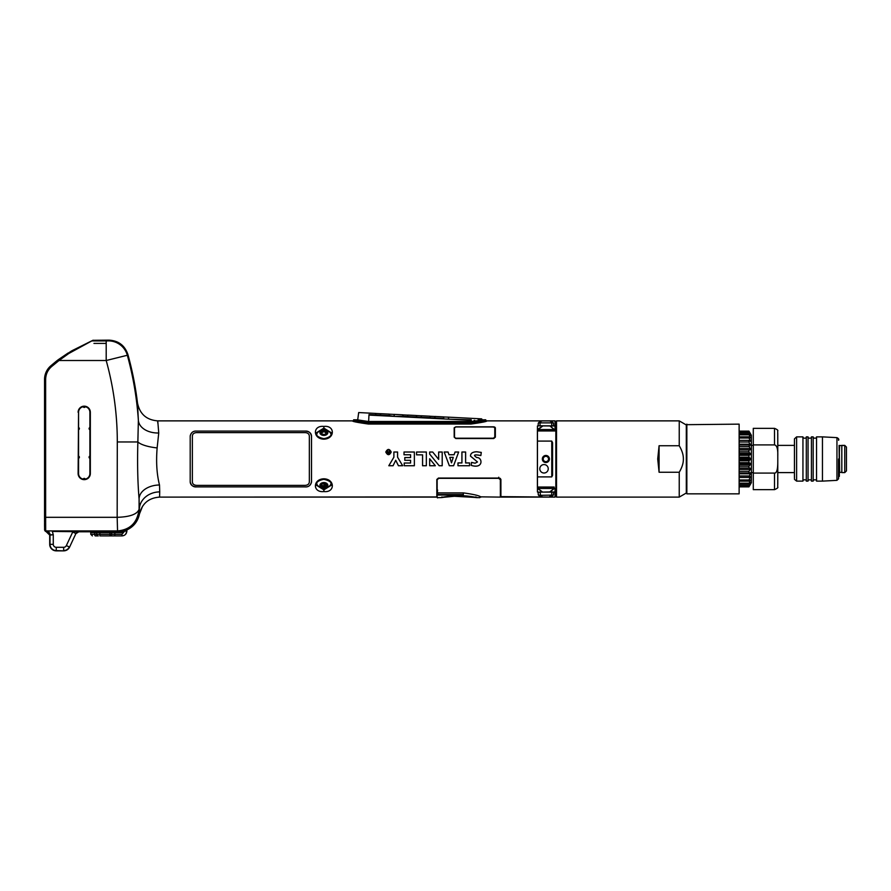 <?xml version="1.0" encoding="UTF-8"?>
<svg xmlns="http://www.w3.org/2000/svg" width="891" height="891" viewBox="0 0 891 891"><rect width="100%" height="100%" fill="white"/><g stroke="black" fill="none" stroke-linecap="round" stroke-linejoin="round"><path stroke-width="1.34" d="M117.545 530.925L117.166 517.315L117.545 530.925C130.22 529.811 137.403 522.605 139.085 509.284L139.085 498.927L139.475 513.895C137.927 521.324 133.728 526.67 126.89 529.933L118.046 531.804L78.787 531.804L75.835 533.687L69.587 547.096A6.538 6.538 0 0 1 63.662 550.861L56.244 550.861A6.538 6.538 0 0 1 49.707 544.334L49.707 535.068L45.697 530.925L45.641 517.315L117.311 517.315C129.997 516.903 137.259 514.23 139.085 509.284L139.319 509.518A20.415 17.62 178.3 0 1 159.734 491.888L159.578 497.111C148.842 497.869 142.137 503.471 139.475 513.895L142.582 506.211M44.55 517.315L44.55 379.443L44.806 530.468A1.091 1.091 0 0 1 44.606 529.8L44.55 517.315L45.641 517.315L45.641 379.443C45.742 374.253 47.746 369.943 51.667 366.524L59.018 360.51L106.196 360.51L127.335 355.264L127.892 354.484A326.707 326.707 0 0 1 137.481 402.899L138.372 420.407L137.86 441.958C137.27 463.554 137.682 482.532 139.085 498.927A20.415 13.933 179.1 0 1 159.5 484.994L159.734 491.888M49.027 531.47L46.733 531.515C48.894 531.894 49.985 532.985 50.007 534.778L53.271 534.778L52.369 531.459L77.573 531.682M46.321 531.804L49.707 535.068L53.271 534.778L53.271 544.334A2.974 2.974 0 0 0 56.244 547.297L63.662 547.297A2.974 2.974 0 0 0 66.357 545.582L72.984 531.459M117.924 342.278L109.003 340.139L92.92 340.306L109.003 340.139C118.503 340.696 124.807 345.485 127.892 354.484L123.437 346.476M92.92 340.306L68.807 353.482L68.195 353.059M45.641 379.443L44.55 379.443C44.661 373.919 46.8 369.331 50.965 365.689C46.8 369.331 44.661 373.919 44.55 379.443A17.954 17.954 0 0 1 50.965 365.689L54.318 362.882A108.891 108.891 0 0 1 57.236 360.51L58.338 359.663L59.018 360.51L68.807 353.482M51.667 366.524L50.965 365.689L58.338 359.663L71.347 351.076L72.36 351.221M58.338 359.663L68.084 353.036L68.663 353.582M93.956 343.403L106.196 343.403L106.196 340.919L91.896 340.919A1.091 1.091 -116.5 0 0 91.394 341.041L71.803 350.82M93.254 340.262L92.23 340.774A1.091 1.091 -116.5 0 0 91.751 340.885L71.837 350.787L58.361 359.652M117.166 517.315L117.3 441.958A304.187 304.187 0 0 0 106.196 360.51L106.196 340.919L108.446 340.874L109.003 340.139L108.446 340.874A19.602 19.602 37.3 0 1 127.335 355.264L127.892 354.484A326.707 326.707 0 0 1 137.481 402.899C139.72 413.992 146.469 419.984 157.752 420.875L158.743 432.993L157.139 447.906C155.992 461.961 156.783 474.324 159.5 484.994M89.891 427.569L89.891 412.288A5.658 5.658 0 0 0 83.208 406.719A5.658 5.658 0 0 0 78.564 412.288L78.564 473.544A5.658 5.658 0 0 0 85.258 479.113A5.658 5.658 0 0 0 89.891 473.544L89.891 427.569A1.091 1.091 0 0 0 89.891 429.674M89.891 458.264A1.091 1.091 0 0 1 89.891 456.147M78.564 427.569A1.091 1.091 0 0 1 78.564 429.674M78.564 456.147A1.091 1.091 0 0 1 78.564 458.264M83.208 406.719A1.091 1.091 0 0 0 85.258 406.719M85.258 479.113A1.091 1.091 0 0 0 83.208 479.113M72.683 532.016L75.646 533.397L78.608 531.515L76.247 531.47M549.881 491.91L542.63 492.099L537.396 488.09L537.429 487.043L554.169 487.043L554.169 488.435L555.026 488.48L555.026 497.111L500.909 497.111L500.909 479.447L499.272 478.055L438.45 478.055L436.824 479.447L436.824 497.111L159.578 497.111L436.824 496.933M551.061 496.254L553.5 494.65L553.589 492.122L555.026 491.999L538.153 492.122L538.253 494.65L540.692 496.254L540.024 492.122L551.729 492.122L551.729 495.118L538.565 495.351M537.429 488.48L538.287 488.09L537.429 488.48L542.485 491.966L538.153 492.122L537.429 491.999L537.429 488.48L554.169 488.435L549.825 491.865M537.396 488.09L537.396 429.896L537.429 430.943L537.396 429.896L538.287 429.896L537.429 429.507L538.287 429.896L537.429 429.507L542.63 426.121L538.142 429.507M551.729 422.869A2.762 2.762 0 0 0 549.09 420.908L542.664 420.908A2.762 2.762 0 0 0 540.024 422.869L540.024 425.865L551.729 425.865L551.729 422.869L540.024 422.869A2.762 2.762 0 0 1 540.692 421.733L538.253 423.336L538.153 425.865L537.429 425.987L537.429 429.507L538.075 429.863L537.429 429.507M538.131 425.865L555.026 425.987L555.026 429.507L554.313 429.507L549.97 426.021L555.026 425.943M157.696 421.766L157.752 420.875L352.847 420.875C351.522 421.32 356.69 422.367 368.362 424.038L471.005 424.038C482.744 422.356 487.912 421.298 486.519 420.875L555.026 420.875L555.026 425.987L551.729 425.787L553.589 425.865L553.5 423.336L551.05 421.733M454.187 437.147L455.802 438.539L493.737 438.539L495.363 437.147L495.363 427.758L493.725 426.834L455.824 426.834L454.176 427.758L454.187 437.147M190.195 435.922L190.195 482.064C190.551 485.094 192.734 486.709 196.733 486.898L304.978 486.898C308.464 487.121 310.636 485.506 311.516 482.064L311.516 435.922C311.159 432.892 308.977 431.277 304.978 431.088L196.733 431.088C193.247 430.865 191.064 432.48 190.195 435.922M323.879 491.554C312.618 492.901 312.596 479.124 323.879 478.801C335.127 479.113 335.161 492.89 323.879 491.554L323.879 489.872L316.182 485.094C316.004 482.287 318.566 480.36 323.879 479.325C329.358 480.539 331.92 482.454 331.563 485.094L323.879 489.872M323.879 439.185C312.63 438.873 312.585 425.096 323.879 426.433C335.127 425.085 335.15 438.862 323.879 439.185L323.879 438.662C318.399 437.481 315.837 435.554 316.182 432.892L323.879 428.114L331.563 432.892C331.742 435.699 329.18 437.626 323.879 438.662M475.126 463.209L471.539 462.396L471.194 465.369C483.601 469.39 482.699 457.183 476.796 457.551C472.787 454.945 474.146 454.276 480.862 455.557L481.285 452.416L476.796 451.759C472.575 451.882 470.47 453.341 470.493 456.114L477.465 461.972L475.126 463.209L477.487 461.972L470.515 456.114C470.493 453.352 472.586 451.904 476.796 451.782L481.263 452.439L480.839 455.524C474.212 454.276 472.843 454.945 476.707 457.551C482.588 457.194 483.791 469.256 471.216 465.358L471.551 462.429L475.126 463.22M457.974 462.93L457.974 465.737L469.568 465.737L469.568 462.93L465.625 462.93L465.625 452.015L461.917 452.015L461.917 462.93L457.974 462.93L461.939 462.952L461.939 452.038L465.603 452.038L465.603 462.952L469.557 462.952L469.557 465.715L457.996 465.715L457.996 462.952M444.208 452.038L449.32 465.737L453.597 465.737L458.653 452.015L455.034 452.015L454.109 454.733L448.986 454.733L448.084 452.015L444.186 452.015L448.073 452.038L448.975 454.755L454.12 454.755L455.056 452.038L458.631 452.038L453.586 465.715L449.331 465.715L444.186 452.015M439.174 465.737L429.662 454.087L429.662 452.015L432.681 452.038L429.662 452.015L429.685 454.087L439.174 465.715L442.214 465.737L442.214 452.015L438.65 452.015L438.65 459.355L432.692 452.015L438.673 459.411L438.673 452.038L442.192 452.038L442.192 465.715L439.174 465.715M429.662 465.737L435.343 465.737L429.662 458.731L429.662 465.737L429.685 458.787L435.298 465.715L429.685 465.715M422.557 454.856L422.557 465.737L426.355 465.737L426.355 452.015L416.543 452.015L416.543 454.856L422.557 454.856L416.565 454.844L416.565 452.038L426.344 452.038L426.344 465.715L422.579 465.715L422.579 454.844M404.224 463.019L404.224 465.737L414.371 465.737L404.236 465.715L404.236 463.042L410.595 463.042L404.224 463.019M410.573 460.324L410.573 463.019L410.595 460.302L404.815 460.302L410.573 460.324M404.792 457.54L404.792 460.324L404.815 457.562L410.595 457.562L410.595 454.755L410.573 457.54L404.792 457.54M404.002 454.766L410.573 454.766L404.024 454.755L404.024 452.038L404.002 454.766M414.371 452.015L404.002 452.015L414.348 452.038L414.371 465.737L414.371 452.015M395.727 460.279L398.411 465.737L402.676 465.737L397.586 457.172L397.586 452.015L393.878 452.015L393.878 457.172L388.81 465.737L393.076 465.737L395.727 460.279L393.065 465.715L388.855 465.715L393.9 457.183L393.9 452.038L397.564 452.038L397.564 457.183L402.643 465.715L398.433 465.715L395.727 460.235M385.781 452.038C387.596 455.535 389.423 455.535 391.238 452.038C389.423 448.585 387.596 448.585 385.781 452.038C387.596 448.596 389.412 448.596 391.227 452.038C389.412 455.524 387.596 455.524 385.781 452.038M538.164 492.211L540.024 492.211L538.153 492.122M478.868 426.834L478.267 426.978M493.948 427.034L494.75 427.034M368.362 424.038L368.362 422.646C359.463 421.666 354.562 420.719 353.66 419.784L353.66 420.062A0.813 0.813 132.2 0 1 352.847 420.875L352.847 420.875A0.813 0.813 133.2 0 0 353.66 420.062C352.402 420.507 357.302 421.588 368.362 423.292L471.005 423.292L471.005 424.038L471.005 423.292C482.12 421.566 487.021 420.496 485.706 420.062A0.813 0.813 -131.3 0 0 486.519 420.875L555.026 420.875M353.66 420.062L356.923 419.784L368.362 421.488L471.005 421.488L485.706 419.784C484.793 420.719 479.893 421.666 471.005 422.646L368.362 422.646M485.706 419.784L482.187 419.861L481.686 418.859L448.63 417.166L443.874 416.977L443.551 418.915L448.529 419.171L368.963 415.095C354.963 412.767 354.963 412.767 368.963 415.095L368.629 421.488M555.026 425.987L555.026 429.507L554.169 429.551L554.169 430.943L537.429 430.943L537.429 487.043L554.169 487.043M537.44 431.044L537.44 487.032L537.44 430.954L551.084 430.954L537.429 430.954L554.169 430.921M538.287 429.551L554.169 429.551L549.825 425.887L540.024 425.787M553.589 492.122L551.729 492.2M555.026 493.313L555.026 491.999L549.97 491.966L554.313 488.48M322.497 431.612L323.255 431.578M324.491 431.578L325.248 431.612M323.255 486.408L322.497 486.375M316.45 483.802A7.618 5.391 180 0 0 317.764 485.784M329.982 485.784A7.618 5.391 180 0 0 331.296 483.802M317.764 432.202A7.618 5.391 0 0 0 316.45 434.184M331.296 434.184A7.618 5.391 0 0 0 329.982 432.202M449.777 457.35L451.492 462.863L453.274 457.35L449.777 457.35L453.252 457.361L451.492 462.797L449.799 457.361M304.978 486.887L196.733 486.887C193.369 487.21 191.197 485.573 190.206 481.986L190.206 436C191.186 432.413 193.369 430.776 196.733 431.099L304.978 431.099C308.342 430.776 310.514 432.413 311.505 436L311.505 481.986C310.514 485.573 308.342 487.21 304.978 486.887M192.367 481.92C192.579 484.114 194.026 485.272 196.733 485.372L304.978 485.372C307.673 485.272 309.132 484.114 309.344 481.92L309.344 436.067C309.132 433.872 307.673 432.714 304.978 432.614L196.733 432.614C194.038 432.714 192.579 433.872 192.367 436.067L192.367 481.92C192.567 484.103 194.026 485.25 196.733 485.372L304.978 485.372C307.685 485.261 309.132 484.103 309.333 481.92L309.333 436.067C309.132 433.884 307.685 432.736 304.978 432.614L196.733 432.614C194.026 432.725 192.579 433.884 192.367 436.067L192.367 481.92M386.36 452.038C387.785 454.8 389.222 454.8 390.659 452.038C389.222 449.298 387.785 449.298 386.36 452.038C387.797 449.309 389.222 449.309 390.648 452.038C389.222 454.789 387.797 454.789 386.371 452.038M389.601 450.646L389.601 453.597L388.097 453.597L387.284 452.906L387.229 450.646L388.164 451.96L389.222 451.96L389.601 450.646L389.211 451.949L388.164 451.949L387.206 450.634L387.529 453.352L389.601 453.608L389.612 450.634M387.73 453.096L389.222 453.274L389.222 452.338L387.663 452.717L389.211 452.35L389.211 453.274L387.73 453.085M554.169 487.132L537.44 487.032M555.839 430.954L555.839 421.554L555.839 430.954L551.084 430.954L555.839 430.954L555.839 496.432L555.839 489.76L555.026 489.76M553.177 495.351L551.729 494.928M538.565 422.635L540.024 423.058M137.916 412.522L137.882 411.876M137.804 410.762L137.637 408.134M137.504 406.118L137.403 403.556M111.219 531.804L123.047 531.225M139.364 513.261L139.364 512.693M139.364 512.236L139.274 508.182M126.89 529.933C133.739 526.659 137.927 521.324 139.475 513.895M49.707 535.068L49.707 544.334A6.538 6.538 0 0 0 56.244 550.861L63.662 550.861A6.538 6.538 0 0 0 69.587 547.096L75.835 533.687L78.787 531.804L96.796 531.804M73.853 531.459L74.967 531.459M121.978 345.04L119.695 343.302M44.55 523.295L44.561 526.525M159.511 496.989L159.534 496.376M157.796 423.058L157.74 422.379M352.847 420.875L157.752 420.875C146.469 419.984 139.72 413.992 137.481 402.899M555.026 422.935L555.026 421.566M539.211 422.189L540.258 421.822M551.484 421.822L552.554 422.189M553.188 422.646L553.5 423.336M537.396 430.264L537.396 430.932M552.531 495.797L551.484 496.164M540.269 496.164L539.222 495.808M555.026 497.111L500.909 496.632M555.026 495.83L555.026 494.939M500.386 491.32L500.909 495.619M436.824 495.875L436.824 494.36M493.725 426.834L494.728 427.535M357.135 419.85L353.66 419.784M356.233 421.064L355.108 420.641M485.172 420.285L484.27 420.641M554.347 425.865L549.825 425.887M495.363 429.785L494.783 429.785L495.363 429.785M537.44 441.09L551.763 441.09L551.763 476.897L552.576 475.271L551.752 476.897L537.44 476.897M552.576 442.716L551.763 441.09L552.565 442.716L552.565 475.271L552.576 442.716M539.801 468.8A4.221 4.221 95.5 0 0 543.621 472.998A4.221 4.221 95.5 0 0 548.243 468.8A4.221 4.221 95.5 0 0 544.434 464.59A4.221 4.221 95.5 0 0 539.801 468.8M545.882 455.457A3.542 3.542 95.5 0 0 542.341 458.999A3.542 3.542 95.5 0 0 545.882 462.529A3.542 3.542 95.5 0 0 549.413 458.999A3.542 3.542 95.5 0 0 545.882 455.457M544.434 464.59A4.221 4.221 -84.5 0 1 548.243 468.8A4.221 4.221 -84.5 0 1 543.621 472.998M546.127 456.337A2.673 2.673 -84.5 0 1 548.533 459.121A2.673 2.673 -84.5 0 1 545.615 461.649M545.882 456.326A2.673 2.673 95.5 0 0 543.209 458.999A2.673 2.673 95.5 0 0 545.882 461.661A2.673 2.673 95.5 0 0 548.544 458.999A2.673 2.673 95.5 0 0 545.882 456.326M437.526 491.899C435.565 491.932 435.565 491.932 437.526 491.899M437.681 492.912L437.715 495.028C437.771 498.347 437.771 498.347 437.715 495.028L463.331 495.028C484.559 497.891 484.559 497.891 463.331 495.028L463.331 494.527C485.261 497.356 485.261 497.356 463.331 494.527L463.331 492.912M454.321 495.908L454.321 496.242C450.467 496.053 441.68 497.434 442.482 497.423C441.29 497.523 450.066 496.064 454.321 496.242L463.309 496.242C467.162 496.053 475.939 497.434 475.148 497.423C476.34 497.523 467.563 496.064 463.309 496.242L476.852 497.635C476.329 497.234 464.89 495.429 463.331 495.897L463.331 495.897C469.312 495.697 479.035 498.091 476.796 497.635L476.395 497.122M500.363 497.111L480.36 496.844L479.815 497.657L476.674 497.59M454.51 495.897L440.989 497.635C441.513 497.234 452.951 495.429 454.51 495.897L463.331 495.897L454.51 495.908C449.51 495.641 439.597 497.835 441.19 497.601L437.759 497.657C437.292 498.403 437.091 497.356 437.169 494.527L437.147 492.912L437.325 494.527M437.125 492.211L437.637 490.072M437.169 494.583L437.147 479.726L438.784 478.333L498.704 478.333L498.748 477.231M474.847 497.39L475.694 496.888M463.309 496.254L474.625 497.345L454.321 496.276L475.048 497.423M454.321 496.276L442.927 497.356L454.321 496.276C440.811 496.966 442.593 497.735 442.571 497.423L441.925 496.888M500.909 479.414L500.352 479.414M495.351 430.888L494.783 430.888M494.783 429.529L495.363 429.562L494.783 429.529M357.681 420.006L358.683 412.555L375.679 413.424L375.601 414.916L368.985 414.571C355.698 412.266 355.698 412.266 368.985 414.571L368.963 415.095M380.58 415.173L380.657 413.68L389.267 414.126L389.189 415.607L375.601 414.916M471.139 421.488L471.228 419.817C484.693 418.881 484.693 418.881 471.228 419.817L448.529 419.171L471.194 420.34C485.361 419.461 485.361 419.461 471.194 420.34L471.261 420.34M474.123 420.385L474.691 420.363M478.189 419.505L480.004 419.215M480.862 419.048L481.485 418.904M448.63 417.166L448.529 419.171L448.407 417.2M434.931 418.48L435.042 416.465L443.651 416.91L443.573 418.402L434.73 418.002L430.208 417.768L430.275 416.275L434.808 416.509L434.73 418.002M421.343 417.779L421.443 415.774L430.052 416.208L429.974 417.701L421.142 417.3L416.609 417.066L416.687 415.574L421.22 415.807L421.142 417.3M407.777 416.565L407.844 415.072L416.465 415.518L416.387 417.01L403.01 416.364L403.088 414.883L407.621 415.117L407.744 417.088M394.178 415.863L394.256 414.382L402.866 414.816L402.788 416.309L394.156 416.387L389.423 415.674L389.49 414.181L394.022 414.415L394.156 416.387M375.824 414.972L375.902 413.48L380.435 413.714L380.357 415.206M500.363 478.411L500.363 497.044L500.341 479.726L498.704 478.333M463.543 492.912C474.079 494.371 479.87 495.775 480.94 497.111C479.87 495.775 474.079 494.371 463.543 492.912L437.125 492.912L437.125 492.322M500.374 481.474C500.374 499.238 500.386 499.238 500.386 481.474L500.909 481.474M494.839 429.785L494.839 428.237M494.783 428.192L495.129 429.785M493.48 426.822L495.118 427.78M455.88 438.205L454.243 437.203L454.243 427.981L455.88 426.934L493.425 426.978L494.783 427.758L494.783 437.047L493.425 438.205L455.88 438.205M454.521 427.758L455.88 426.934L454.521 427.758L454.521 437.047M94.68 532.629L96.696 532.629L96.729 534.288A1.637 1.593 -90 0 0 98.311 535.892L95.27 535.892A1.637 0.579 90 0 1 94.702 534.288L94.68 532.629L90.737 532.629L90.771 534.288L109.938 534.288L109.972 532.629L121.922 532.629L123.548 531.025M109.972 532.629L96.696 532.629L99.881 532.629L99.903 535.892L121.978 535.892C124.907 535.614 126.544 534.01 126.878 531.081L126.912 528.641M105.606 532.629L105.595 531.626M103.924 532.629L103.913 531.626M102.175 532.629L102.198 531.626L102.175 532.629M106.675 531.626L106.697 532.629M114.505 535.892L113.881 535.892M113.836 535.892L109.961 535.892M120.029 535.892L109.938 535.892A1.637 1.637 -90 0 0 111.575 534.288L121.978 534.288L125.252 530.446M126.188 533.497L125.586 534.299M125.085 534.778L124.417 535.235M122.68 535.836L121.978 535.892C124.907 535.614 126.544 534.01 126.878 531.081L125.664 534.221M111.575 534.288L111.598 532.629L111.575 534.288A1.637 1.637 0 0 1 109.938 535.892A1.637 1.637 0 0 0 111.575 534.288L109.938 534.288L109.938 535.892M98.322 534.299L97.019 534.299M98.222 535.892L98.311 535.892A1.637 1.593 90 0 1 96.729 534.288L96.696 532.629M549.09 420.908L542.664 420.908M545.871 420.908C549.758 420.908 549.758 420.908 545.871 420.908C541.995 420.908 541.995 420.908 545.871 420.908M316.739 434.808A7.128 5.045 180 0 1 317.274 432.937C321.673 428.159 326.073 428.159 330.472 432.937A7.128 5.045 180 0 1 331.007 434.808M327.843 432.614A3.976 2.807 0 0 0 323.879 429.807A3.976 2.807 0 0 0 319.902 432.614A3.976 2.807 180 0 0 323.879 435.432A3.976 2.807 180 0 0 327.843 432.614M323.879 434.685A2.929 2.072 180 0 1 320.949 432.614A2.929 2.072 180 0 1 323.879 430.553A2.929 2.072 180 0 1 326.797 432.614A2.929 2.072 180 0 1 323.879 434.685M323.879 431.99L322.509 431.032L322.464 432.569L321.15 432.703L322.509 434.363L325.237 434.363L326.596 432.703L325.293 432.569L325.237 431.032L323.879 431.99M327.843 485.372A3.976 2.807 180 0 0 323.879 482.554A3.976 2.807 180 0 0 319.902 485.372A3.976 2.807 0 0 0 323.879 488.179A3.976 2.807 0 0 0 327.843 485.372M331.007 483.178A7.128 5.045 0 0 1 330.472 485.049C326.073 489.827 321.673 489.827 317.274 485.049A7.128 5.045 0 0 1 316.739 483.178M323.879 487.433A2.929 2.072 0 0 1 320.949 485.372A2.929 2.072 0 0 1 323.879 483.301A2.929 2.072 0 0 1 326.797 485.372A2.929 2.072 0 0 1 323.879 487.433M325.237 486.954L325.293 485.417L326.596 485.283L325.237 483.624L322.509 483.624L321.15 485.283L322.464 485.417L322.509 486.954L323.879 485.996L323.879 484.593L325.237 485.105L325.237 486.954L323.879 485.996M686.304 493.024L686.304 424.684L686.304 493.024L679.232 497.111L679.232 472.252C682.072 467.452 683.453 463.03 683.364 458.999C683.453 454.956 682.072 450.534 679.232 445.734L679.232 420.875L679.232 445.734L659.084 445.734L659.084 472.252L657.714 458.999L659.084 445.734M679.232 497.111L556.519 497.111L556.519 420.875L679.232 420.875L686.304 424.962M679.232 472.252L659.084 472.252M739.675 444.186L750.233 444.186L750.222 445.255L748.952 442.014L748.952 440.566L750.233 441.279L750.233 440.366L750.222 441.279M750.233 435.008L748.952 432.558L750.233 433.917L748.952 431.133L751.38 435.276L751.38 482.71L748.952 486.854L739.675 486.854M739.675 440.366L750.233 440.366L748.952 438.016L748.952 436.824L750.233 437.993L748.952 433.939L750.233 435.499M750.222 472.731L750.222 473.8L750.233 472.731L748.952 472.976L748.952 471.317L750.233 469.423L750.233 468.232L748.952 467.987L748.952 466.193L750.233 464.645L750.233 463.376L748.952 462.663L748.952 460.792L750.233 459.645L750.233 458.342L748.952 457.194L748.952 455.323L750.233 454.61L748.952 451.793L748.952 450L750.233 449.755L748.952 445.01L750.233 445.255M748.952 457.194L739.675 457.194M748.952 455.323L739.675 455.323M748.952 451.793L739.675 451.793M739.675 450L748.952 450M748.952 446.669L739.675 446.669M739.675 445.01L748.952 445.01L739.675 445.01M748.952 442.014L739.675 442.014M748.952 438.016L739.675 438.016M748.952 436.824L739.675 436.824M748.952 434.83L739.675 434.83M748.952 432.558L739.675 432.558M748.952 432.012L739.675 432.012M748.952 431.311L739.675 431.311M748.952 431.133L739.675 431.133L748.952 431.133M750.222 482.488L748.952 484.047L739.675 484.047M750.222 476.707L750.222 477.621L750.233 476.707L748.952 477.42L739.675 477.42M748.952 477.42L750.233 473.8L739.675 473.8L750.233 473.8M748.952 484.047L750.233 479.993L748.952 481.162L748.952 479.971L739.675 479.971L748.952 479.971L750.233 477.621M748.952 486.854L750.233 482.978M748.952 486.675L739.675 486.675M748.952 485.963L739.675 485.963M748.952 485.428L739.675 485.428M748.952 483.156L739.675 483.156M748.952 481.162L739.675 481.162M748.952 475.972L739.675 475.972M748.952 472.976L739.675 472.976M748.952 471.317L739.675 471.317M748.952 467.987L739.675 467.987M748.952 466.193L739.675 466.193M748.952 462.663L739.675 462.663M748.952 460.792L739.675 460.792M750.233 480.717L749.442 480.717M739.675 469.423L750.233 469.423M750.233 463.376L739.675 463.376M739.675 464.645L750.233 464.645M750.233 458.342L739.675 458.342M739.675 459.645L750.233 459.645M750.233 453.341L739.675 453.341M739.675 454.61L750.233 454.61M750.233 448.563L739.675 448.563M750.233 437.269L749.442 437.269M749.665 433.917L739.675 433.917M841.817 452.361L841.817 472.598L841.817 445.389L844.757 445.389L844.757 472.598L841.817 472.598L844.757 472.598L846.45 470.916L846.45 447.07L844.757 445.389L841.817 445.623M841.817 472.263L839.645 472.43L839.367 452.361L839.645 445.556L841.806 445.489L841.817 472.23M839.099 445.389L839.367 476.295M794.449 445.389L777.787 445.389L794.449 445.389L794.449 440.444L794.449 477.543L794.449 472.598L777.787 472.598L794.449 472.598L794.46 438.851L796.621 436.868L796.621 481.118L802.947 481.118L802.947 436.868L796.621 436.868M753.274 444.899L753.285 489.649L753.285 434.452L753.285 445.389L751.38 445.389L753.285 445.389L753.285 428.337L753.274 444.899L774.524 444.899C776.907 445.344 777.999 449.042 777.787 456.003L777.72 430.932C778.333 430.398 777.264 429.529 774.513 428.337L774.513 435.71M839.099 472.598L839.099 476.562M753.285 472.598L751.38 472.598L753.285 472.598M802.947 481.118C802.435 479.28 807.213 479.458 806.31 481.118L806.31 436.868L808.059 436.868C807.547 438.706 812.336 438.528 811.423 436.868L811.423 481.118L813.182 481.118L813.182 436.868L811.423 436.868M806.31 481.118L808.059 481.118L808.059 436.868M822.449 458.999L822.449 436.868L816.546 436.868L816.546 481.118L822.449 481.118L822.449 458.999M686.85 424.138L686.85 493.837L739.129 493.837L739.129 424.138L686.304 424.684M739.129 424.138L739.129 493.837M753.285 473.088L774.524 473.088C776.685 473.244 777.776 469.546 777.787 461.983L777.787 433.46M78.118 412.288A6.114 6.114 0 0 1 84.233 406.173A6.114 6.114 0 0 1 90.336 412.288L90.336 473.544A6.114 6.114 0 0 1 84.233 479.648A6.114 6.114 0 0 1 78.118 473.544L78.553 412.288A5.669 5.669 0 0 1 84.233 406.608A5.669 5.669 0 0 1 89.902 412.288L89.902 473.544A5.669 5.669 0 0 1 84.233 479.213A5.669 5.669 0 0 1 78.553 473.544L78.553 412.288M117.3 441.958L137.86 441.958A20.415 5.914 -173.9 0 0 157.139 447.906M45.419 531.337L44.806 530.468A1.091 1.091 0 0 0 45.697 530.925L117.166 530.925L118.046 531.804M158.743 432.993A20.415 13.922 177.1 0 1 138.372 420.407A325.972 325.972 0 0 0 127.335 355.264M54.318 362.882L55.019 363.717M55.866 361.601L57.236 360.51L57.904 361.367M75.835 533.687L69.587 547.096M50.007 534.778L50.007 544.334A6.237 6.237 0 0 0 56.244 550.571L63.662 550.861M63.662 547.297L63.662 550.571A6.237 6.237 0 0 0 69.32 546.963L66.357 545.582M56.244 547.297L56.244 550.861M53.271 544.334L49.707 544.334M471.005 423.292L471.005 422.646M323.879 426.433L323.879 428.114M106.196 346.9L106.196 346.198M108.446 340.874L106.263 340.919M437.715 494.527L463.331 494.527M114.872 532.629L114.839 535.892M125.241 531.081L126.878 531.081M121.978 534.288L121.978 535.892L123.682 535.58M549.09 497.078L542.664 497.078M838.554 439.319L838.554 440.254C839.177 439.441 838.654 438.572 836.95 437.637L836.95 480.349L822.449 481.118M836.95 480.349L838.542 478.823L838.554 458.999L838.554 478.656M774.524 444.899L774.513 428.337L753.285 428.337M753.285 489.649L774.513 489.649L774.524 473.088M774.513 489.649C777.264 488.457 778.333 487.589 777.72 487.054L777.787 461.983L777.787 484.526M90.67 341.398L93.02 340.251M538.131 492.122L539.445 492.11M44.55 520.433L44.55 521.692M44.55 523.997L44.617 530.045M476.93 497.657L475.471 497.323M463.309 496.287L474.78 497.345M90.771 534.288L92.397 535.892M551.729 495.118L548.99 497.078L542.664 497.078L540.024 495.118M555.839 421.554L556.519 420.875M555.839 496.432L556.519 497.111M802.947 436.868C802.435 438.706 807.213 438.528 806.31 436.868M794.449 472.598L794.494 479.38L796.621 481.118M808.059 481.118C807.547 479.28 812.336 479.458 811.423 481.118M813.182 481.118C812.67 479.28 817.448 479.458 816.546 481.118M813.182 436.868C812.67 438.706 817.448 438.528 816.546 436.868M836.95 437.637L822.449 436.868"/></g></svg>
